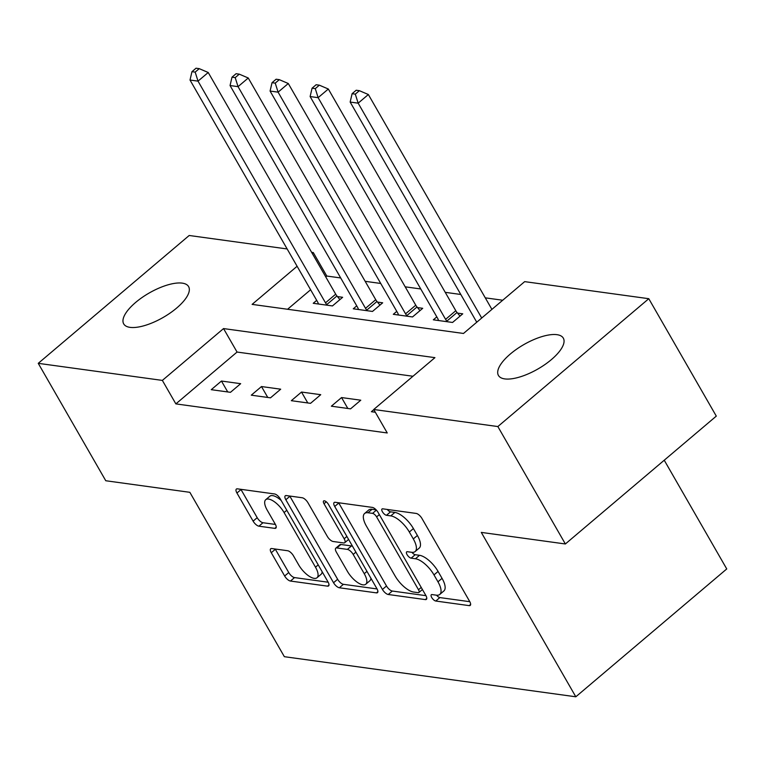 <?xml version="1.0" encoding="UTF-8"?>
<svg xmlns="http://www.w3.org/2000/svg" width="765" height="765" viewBox="0 0 765 765"><rect width="100%" height="100%" fill="white"/><g stroke="black" fill="none" stroke-linecap="round" stroke-linejoin="round"><path stroke-width="1.15" d="M431.718 597.503A4.016 1.626 -130.3 0 0 435.773 601.032L469.175 605.631A5.738 2.324 -130.3 0 0 470.236 605.402A5.738 2.324 -130.3 0 0 469.672 601.453L421.955 518.469A5.738 2.324 -130.3 0 0 416.16 513.43L382.758 508.83A4.016 1.626 -130.3 0 0 382.012 508.993A4.016 1.626 -130.3 0 0 382.414 511.756A4.016 1.626 -130.3 0 0 386.468 515.285L390.791 515.887A18.37 7.44 -130.3 0 1 409.332 532.019L413.31 538.933A18.37 7.44 -130.3 0 1 415.118 551.565A18.37 7.44 -130.3 0 1 411.733 552.301L407.41 551.708A4.016 1.626 -130.3 0 0 406.674 551.871A4.016 1.626 -130.3 0 0 407.066 554.635A4.016 1.626 -130.3 0 0 411.121 558.163L415.443 558.756A18.37 7.44 -130.3 0 1 433.984 574.888L437.963 581.811A18.37 7.44 -130.3 0 1 439.779 594.434A18.37 7.44 -130.3 0 1 436.385 595.18L432.062 594.577A4.016 1.626 -130.3 0 0 431.326 594.74A4.016 1.626 -130.3 0 0 431.718 597.503M436.586 595.199A4.016 1.626 -130.3 0 0 439.856 597.58L469.806 601.701M387.281 509.461A4.016 1.626 -130.3 0 0 390.552 511.833L394.874 512.426L390.791 515.887M411.933 552.33A4.016 1.626 -130.3 0 0 415.204 554.711L419.526 555.304L415.443 558.756M182.261 283.136A37.428 14.076 150.1 0 1 188.592 286.588A37.428 14.076 150.1 0 1 170.27 312.952A37.428 14.076 150.1 0 1 130.05 327.363A37.428 14.076 150.1 0 1 123.71 323.901A37.428 14.076 150.1 0 1 142.032 297.537A37.428 14.076 150.1 0 1 182.261 283.136M556.987 334.678A37.428 14.076 150.1 0 1 563.317 338.14A37.428 14.076 150.1 0 1 544.996 364.503A37.428 14.076 150.1 0 1 504.776 378.905A37.428 14.076 150.1 0 1 498.436 375.443A37.428 14.076 150.1 0 1 516.758 349.079A37.428 14.076 150.1 0 1 556.987 334.678M271.766 548.543A5.738 2.324 -130.3 0 0 270.705 548.773A5.738 2.324 -130.3 0 0 271.269 552.722L284.656 576.007A5.738 2.324 -130.3 0 0 290.451 581.046L327.554 586.153A5.738 2.324 -130.3 0 0 328.606 585.913A5.738 2.324 -130.3 0 0 328.042 581.974L280.325 498.99A5.738 2.324 -130.3 0 0 274.53 493.951L237.437 488.845A5.738 2.324 -130.3 0 0 236.375 489.074A5.738 2.324 -130.3 0 0 236.94 493.023L253.119 521.147A5.738 2.324 -130.3 0 0 258.914 526.186L274.788 528.366A5.738 2.324 -130.3 0 0 275.84 528.137A5.738 2.324 -130.3 0 0 275.276 524.188L267.262 510.245A15.357 6.216 -130.3 0 1 265.742 499.688A15.357 6.216 -130.3 0 1 284.083 512.56L315.496 567.19A15.357 6.216 -130.3 0 1 317.006 577.747A15.357 6.216 -130.3 0 1 298.675 564.876L293.435 555.773A5.738 2.324 -130.3 0 0 287.64 550.733L271.766 548.543M297.107 266.268L252.106 304.384L463.485 333.464L524.675 281.635L648.787 298.704L716.298 416.122L565.364 543.972L481.29 532.402L575.816 696.791L284.36 656.695L189.844 492.316L105.771 480.745L38.25 363.337L189.185 235.486L287.152 248.96M565.364 543.972L497.852 426.554L373.741 409.485L434.931 357.647L223.543 328.577L162.362 380.406L38.25 363.337M412.966 376.256L237.054 352.053L175.864 403.891L387.243 432.961L373.741 409.485M175.864 403.891L162.362 380.406M382.433 589.452A5.738 2.324 -130.3 0 0 388.228 594.491L425.321 599.597A5.738 2.324 -130.3 0 0 426.382 599.368A5.738 2.324 -130.3 0 0 425.818 595.419L378.101 512.435A5.738 2.324 -130.3 0 0 372.306 507.396L335.204 502.289A5.738 2.324 -130.3 0 0 334.152 502.529A5.738 2.324 -130.3 0 0 334.716 506.468L382.433 589.452L386.507 586A5.738 2.324 -130.3 0 0 392.302 591.039L425.952 595.667M376.437 592.875L339.344 587.769A5.738 2.324 -130.3 0 1 333.55 582.729L285.833 499.746A5.738 2.324 -130.3 0 1 285.269 495.797A5.738 2.324 -130.3 0 1 286.32 495.567L302.194 497.757A5.738 2.324 -130.3 0 1 307.989 502.796L327.344 536.447A5.738 2.324 -130.3 0 0 333.138 541.496L343.667 542.94A5.738 2.324 -130.3 0 0 344.728 542.71A5.738 2.324 -130.3 0 0 344.164 538.761L324.016 503.724A4.016 1.626 -130.3 0 1 323.624 500.96A4.016 1.626 -130.3 0 1 328.415 504.336L376.925 588.696A5.738 2.324 -130.3 0 1 377.499 592.645A5.738 2.324 -130.3 0 1 376.437 592.875L377.9 591.632M373.836 409.638L371.388 411.704L375.338 412.249M360.774 400.2L341.553 397.561L331.36 406.196L350.571 408.845L360.774 400.2M320.736 394.692L301.515 392.053L291.322 400.688L310.542 403.337L320.736 394.692M280.698 389.194L261.487 386.545L251.283 395.18L270.504 397.829L280.698 389.194M240.669 383.686L221.448 381.037L211.255 389.681L230.466 392.321L240.669 383.686M502.71 300.234L485.268 297.843M460.798 294.477L445.24 292.335M420.76 288.969L405.201 286.827M380.721 283.461L365.163 281.319M340.693 277.953L326.789 276.041L325.766 276.911M310.609 289.753L287.573 309.261M436.805 316.873L433.334 319.818L452.555 322.457L462.749 313.822L457.547 313.105M396.777 311.365L393.306 314.31L412.517 316.949L422.72 308.314L417.508 307.597M356.739 305.857L353.267 308.802L372.488 311.441L382.682 302.806L377.47 302.089M316.7 300.358L313.229 303.294L332.45 305.933L342.644 297.298L337.442 296.581M575.816 696.791L726.75 568.94L664.24 460.224M648.787 298.704L497.852 426.554M311.623 252.326L313.287 252.555L312.263 253.425M326.789 276.041L313.287 252.555M237.054 352.053L223.543 328.577M341.553 397.561L347.826 408.462M301.515 392.053L307.788 402.954M261.487 386.545L267.76 397.446M221.448 381.037L227.721 391.938M439.779 594.434L443.853 590.982A18.37 7.44 -130.3 0 0 442.046 578.35L437.963 581.811M419.526 555.304A18.37 7.44 -130.3 0 1 438.068 571.436L442.046 578.35M415.118 551.565L419.201 548.113A18.37 7.44 -130.3 0 0 417.394 535.481L413.31 538.933M394.874 512.426A18.37 7.44 -130.3 0 1 413.416 528.567L417.394 535.481M338.656 502.768A5.738 2.324 -130.3 0 0 338.79 503.016L386.507 586M418.149 592.665A4.016 1.626 -130.3 0 0 418.895 592.502A4.016 1.626 -130.3 0 0 418.493 589.739L376.609 516.901A4.016 1.626 -130.3 0 0 372.555 513.372L368.003 512.751A18.37 7.44 -130.3 0 0 364.609 513.487A18.37 7.44 -130.3 0 0 366.425 526.119L395.056 575.902A18.37 7.44 -130.3 0 0 413.597 592.043L418.149 592.665M364.609 513.487L368.692 510.026A18.37 7.44 -130.3 0 1 372.077 509.289L376.141 509.853M377.069 588.945L343.418 584.317L339.344 587.769M289.772 496.045A5.738 2.324 -130.3 0 0 289.906 496.294L337.623 579.268A5.738 2.324 -130.3 0 0 343.418 584.317M347.425 571.369A15.357 6.216 -130.3 0 0 365.756 584.24A15.357 6.216 -130.3 0 0 364.245 573.683L353.181 554.434A5.738 2.324 -130.3 0 0 347.387 549.394L336.849 547.941A5.738 2.324 -130.3 0 0 335.787 548.18A5.738 2.324 -130.3 0 0 336.361 552.12L347.425 571.369M365.756 584.24L369.839 580.788A15.357 6.216 -130.3 0 0 370.91 578.225M352.541 546.287A5.738 2.324 -130.3 0 0 351.46 545.942L347.387 549.394M335.787 548.18L339.87 544.718A5.738 2.324 -130.3 0 1 340.932 544.489L351.46 545.942M317.006 577.747L321.09 574.295A15.357 6.216 -130.3 0 0 322.151 571.723M281.204 500.511A15.357 6.216 -130.3 0 0 269.825 496.236L265.742 499.688M240.889 489.323A5.738 2.324 -130.3 0 0 241.023 489.571L257.193 517.685A5.738 2.324 -130.3 0 0 262.988 522.734L275.419 524.436M275.218 549.021A5.738 2.324 -130.3 0 0 275.352 549.27L288.74 572.545A5.738 2.324 -130.3 0 0 294.535 577.594L328.185 582.222M491.914 309.385L368.357 94.525L358.163 103.17L350.16 102.061L476.758 322.228M481.711 318.03L358.163 103.17L355.304 94.143L359.387 90.681L356.184 90.241L352.11 93.693L355.304 94.143M350.16 102.061L352.11 93.693M359.387 90.681L368.357 94.525M460.023 316.136L457.04 312.483A5.843 2.372 49.7 0 1 455.797 310.705L328.328 89.017L318.125 97.662L310.121 96.553L437.59 318.24A5.843 2.372 49.7 0 1 438.364 319.961L438.546 320.535M447.343 321.74L446.837 321.128A5.843 2.372 49.7 0 1 445.603 319.34L318.125 97.662L315.276 88.635L319.349 85.173L316.146 84.733L312.072 88.195L315.276 88.635M310.121 96.553L312.072 88.195M319.349 85.173L328.328 89.017M419.985 310.628L417.002 306.975A5.843 2.372 49.7 0 1 415.758 305.197L288.29 83.509L278.097 92.154L270.083 91.054L397.561 312.732A5.843 2.372 49.7 0 1 398.336 314.453L398.517 315.027M407.305 316.232L406.808 315.62A5.843 2.372 49.7 0 1 405.565 313.832L278.097 92.154L275.237 83.127L279.321 79.665L276.117 79.225L272.034 82.687L275.237 83.127M270.083 91.054L272.034 82.687M279.321 79.665L288.29 83.509M379.956 305.12L376.963 301.467A5.843 2.372 49.7 0 1 375.73 299.689L248.252 78.001L238.058 86.646L230.055 85.546L357.523 307.224A5.843 2.372 49.7 0 1 358.297 308.945L358.479 309.519M367.276 310.724L366.77 310.112A5.843 2.372 49.7 0 1 365.527 308.324L238.058 86.646L235.199 77.619L239.282 74.157L236.079 73.717L232.005 77.179L235.199 77.619M230.055 85.546L232.005 77.179M239.282 74.157L248.252 78.001M339.918 299.612L336.935 295.969A5.843 2.372 49.7 0 1 335.692 294.181L208.223 72.503L198.02 81.138L190.016 80.038L317.485 301.716A5.843 2.372 49.7 0 1 318.269 303.437L318.441 304.011M327.238 305.216L326.732 304.604A5.843 2.372 49.7 0 1 325.498 302.816L198.02 81.138L195.171 72.111L199.244 68.659L196.041 68.209L191.967 71.671L195.171 72.111M190.016 80.038L191.967 71.671M199.244 68.659L208.223 72.503M439.856 597.58L435.773 601.032M390.552 511.833L386.468 515.285M415.204 554.711L411.121 558.163M438.068 571.436L433.984 574.888M413.416 528.567L409.332 532.019M470.638 604.388L469.175 605.631M338.79 503.016L334.716 506.468M426.784 598.364L425.321 599.597M392.302 591.039L388.228 594.491M421.228 587.434L418.493 589.739M379.335 514.596L376.609 516.901M376.399 510.121L372.555 513.372M372.077 509.289L368.003 512.751M337.623 579.268L333.55 582.729M289.906 496.294L285.833 499.746M346.889 536.456L344.164 538.761M326.282 501.811L324.016 503.724M366.971 571.379L364.245 573.683M355.907 552.129L353.181 554.434M340.932 544.489L336.849 547.941M318.221 564.876L315.496 567.19M286.808 510.255L284.083 512.56M276.242 527.133L274.788 528.366M262.988 522.734L258.914 526.186M257.193 517.685L253.119 521.147M241.023 489.571L236.94 493.023M329.007 584.909L327.554 586.153M294.535 577.594L290.451 581.046M288.74 572.545L284.656 576.007M275.352 549.27L271.269 552.722M457.04 312.483L446.837 321.128M455.797 310.705L445.603 319.34M417.002 306.975L406.808 315.62M415.758 305.197L405.565 313.832M376.963 301.467L366.77 310.112M375.73 299.689L365.527 308.324M336.935 295.969L326.732 304.604M335.692 294.181L325.498 302.816M422.423 589.519L418.895 592.502M348.601 539.43L344.728 542.71"/></g></svg>
